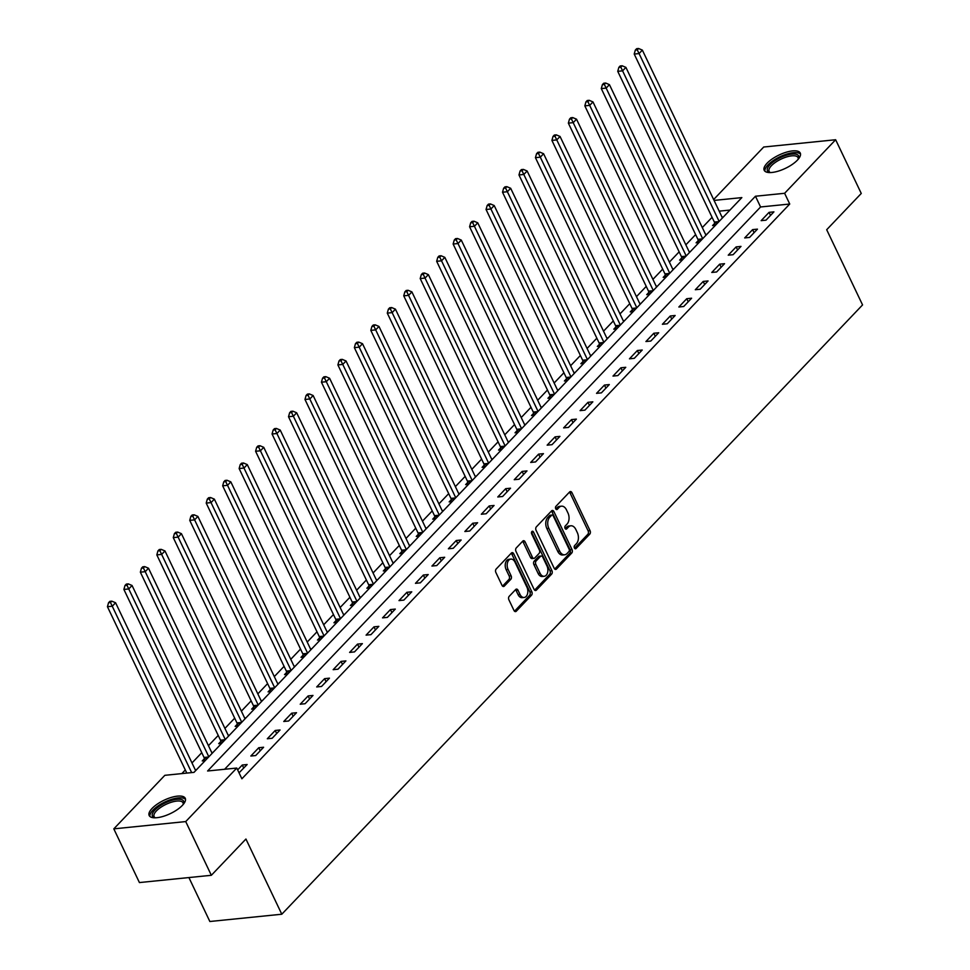 <?xml version="1.0" encoding="UTF-8"?>
<svg xmlns="http://www.w3.org/2000/svg" width="970" height="970" viewBox="0 0 970 970"><rect width="100%" height="100%" fill="white"/><g stroke="black" fill="none" stroke-linecap="round" stroke-linejoin="round"><path stroke-width="1.45" d="M574.422 548.001A1.758 1.14 84.2 0 0 575.501 548.802A1.758 1.14 84.2 0 0 576.034 548.523L589.772 534.118A2.51 1.625 84.2 0 0 590.051 530.651L571.948 492.687A2.51 1.625 84.2 0 0 570.396 491.547A2.51 1.625 84.2 0 0 569.645 491.935L555.919 506.34A1.758 1.14 84.2 0 0 555.713 508.765A1.758 1.14 84.2 0 0 556.792 509.577A1.758 1.14 84.2 0 0 557.326 509.298L559.096 507.431A8.051 5.202 84.2 0 1 561.509 506.17A8.051 5.202 84.2 0 1 566.456 509.844L567.959 513.009A8.051 5.202 84.2 0 1 567.05 524.091L565.267 525.958A1.758 1.14 84.2 0 0 565.073 528.383A1.758 1.14 84.2 0 0 566.153 529.183A1.758 1.14 84.2 0 0 566.674 528.905L568.456 527.049A8.051 5.202 84.2 0 1 570.869 525.788A8.051 5.202 84.2 0 1 575.816 529.45L577.32 532.615A8.051 5.202 84.2 0 1 576.398 543.709L574.628 545.564A1.758 1.14 84.2 0 0 574.422 548.001M152.06 808.446A19.982 7.384 154.5 0 1 171.047 797.498A19.982 7.384 154.5 0 1 185.258 798.31A19.982 7.384 154.5 0 1 182.384 805.379A19.982 7.384 154.5 0 1 163.396 816.328A19.982 7.384 154.5 0 1 149.186 815.515A19.982 7.384 154.5 0 1 152.06 808.446M767.076 163.227A19.982 7.384 154.5 0 1 786.064 152.278A19.982 7.384 154.5 0 1 800.274 153.078A19.982 7.384 154.5 0 1 797.401 160.147A19.982 7.384 154.5 0 1 778.413 171.096A19.982 7.384 154.5 0 1 764.202 170.296A19.982 7.384 154.5 0 1 767.076 163.227M509.189 596.344A2.51 1.625 84.2 0 0 508.898 599.812L513.979 610.457A2.51 1.625 84.2 0 0 515.531 611.609A2.51 1.625 84.2 0 0 516.283 611.209L531.536 595.204A2.51 1.625 84.2 0 0 531.815 591.749L513.712 553.785A2.51 1.625 84.2 0 0 512.172 552.633A2.51 1.625 84.2 0 0 511.408 553.033L496.155 569.038A2.51 1.625 84.2 0 0 495.876 572.494L502.011 585.359A2.51 1.625 84.2 0 0 503.551 586.51A2.51 1.625 84.2 0 0 504.303 586.11L510.838 579.272A2.51 1.625 84.2 0 0 511.117 575.804L508.086 569.426A6.729 4.353 84.2 0 1 510.863 559.096A6.729 4.353 84.2 0 1 514.997 562.163L526.916 587.153A6.729 4.353 84.2 0 1 524.139 597.484A6.729 4.353 84.2 0 1 520.005 594.416L518.016 590.245A2.51 1.625 84.2 0 0 516.464 589.105A2.51 1.625 84.2 0 0 515.713 589.493L509.189 596.344M713.641 199.553L763.717 147.016L835.643 139.741L861.263 193.454L826.695 229.72L862.56 304.919L281.797 914.225L245.931 839.026L211.351 875.292L185.731 821.578L113.805 828.853L164.839 775.321L194 772.362L741.844 197.601L714.053 200.414M835.643 139.741L784.621 193.285L755.46 196.231L207.604 770.992L236.765 768.046L185.731 821.578M236.765 768.046L241.894 778.789L789.738 204.027L784.621 193.285M554.185 568.287A2.51 1.625 84.2 0 0 555.725 569.426A2.51 1.625 84.2 0 0 556.477 569.038L571.73 553.033A2.51 1.625 84.2 0 0 572.021 549.566L553.918 511.602A2.51 1.625 84.2 0 0 552.366 510.462A2.51 1.625 84.2 0 0 551.615 510.85L536.361 526.855A2.51 1.625 84.2 0 0 536.07 530.323L554.185 568.287M551.639 574.119L536.386 590.124A2.51 1.625 84.2 0 1 535.622 590.512A2.51 1.625 84.2 0 1 534.082 589.372L515.979 551.409A2.51 1.625 84.2 0 1 516.258 547.941L522.794 541.09A2.51 1.625 84.2 0 1 523.545 540.702A2.51 1.625 84.2 0 1 525.085 541.854L532.433 557.241A2.51 1.625 84.2 0 0 533.973 558.393A2.51 1.625 84.2 0 0 534.725 557.992L539.065 553.458A2.51 1.625 84.2 0 0 539.344 549.99L531.705 533.961A1.758 1.14 84.2 0 1 532.433 531.257A1.758 1.14 84.2 0 1 533.512 532.057L551.918 570.651A2.51 1.625 84.2 0 1 551.639 574.119L549.687 574.313L534.615 590.124M789.738 204.027L760.577 206.974L224.616 769.271M769.064 212.357L761.159 220.651L766.021 220.154L773.927 211.86L769.064 212.357L770.532 215.425M752.599 229.623L744.693 237.917L749.555 237.432L757.461 229.138L752.599 229.623L754.066 232.703M736.133 246.901L728.24 255.183L733.102 254.698L740.995 246.404L736.133 246.901L737.6 249.969M719.679 264.167L711.774 272.461L716.636 271.964L724.541 263.682L719.679 264.167L721.146 267.235M703.214 281.433L695.308 289.727L700.17 289.242L708.076 280.948L703.214 281.433L704.681 284.513M686.748 298.712L678.854 307.005L683.717 306.508L691.61 298.214L686.748 298.712L688.215 301.779M670.294 315.978L662.389 324.271L667.251 323.774L675.156 315.492L670.294 315.978L671.749 319.045M653.828 333.256L645.923 341.537L650.785 341.052L658.691 332.758L653.828 333.256L655.296 336.323M637.363 350.522L629.469 358.815L634.319 358.318L642.225 350.024L637.363 350.522L638.83 353.589M620.909 367.788L613.004 376.081L617.866 375.584L625.759 367.303L620.909 367.788L622.364 370.867M604.443 385.066L596.538 393.347L601.4 392.862L609.305 384.569L604.443 385.066L605.91 388.133M587.978 402.332L580.084 410.625L584.934 410.128L592.84 401.835L587.978 402.332L589.445 405.399M571.524 419.598L563.618 427.891L568.481 427.406L576.374 419.113L571.524 419.598L572.979 422.678M555.058 436.876L547.153 445.157L552.015 444.672L559.92 436.379L555.058 436.876L556.525 439.943M538.592 454.142L530.699 462.435L535.549 461.938L543.455 453.657L538.592 454.142L540.06 457.209M522.139 471.408L514.233 479.701L519.096 479.216L526.989 470.923L522.139 471.408L523.594 474.488M505.673 488.686L497.768 496.979L502.63 496.482L510.535 488.189L505.673 488.686L507.14 491.754M489.207 505.952L481.314 514.245L486.164 513.748L494.07 505.467L489.207 505.952L490.674 509.02M472.754 523.23L464.848 531.511L469.71 531.026L477.604 522.733L472.754 523.23L474.209 526.298M456.288 540.496L448.382 548.79L453.245 548.292L461.15 539.999L456.288 540.496L457.755 543.564M439.822 557.762L431.929 566.056L436.779 565.558L444.684 557.277L439.822 557.762L441.289 560.842M423.369 575.04L415.463 583.322L420.325 582.837L428.219 574.543L423.369 575.04L424.824 578.108M406.903 592.306L398.997 600.6L403.859 600.103L411.765 591.821L406.903 592.306L408.37 595.374M390.437 609.572L382.544 617.866L387.394 617.381L395.299 609.087L390.437 609.572L391.904 612.652M373.983 626.85L366.078 635.132L370.94 634.647L378.833 626.353L373.983 626.85L375.438 629.918M357.518 644.116L349.612 652.41L354.474 651.913L362.38 643.631L357.518 644.116L358.985 647.184M341.052 661.394L333.159 669.676L338.009 669.191L345.914 660.897L341.052 661.394L342.519 664.462M324.598 678.66L316.693 686.954L321.555 686.457L329.448 678.163L324.598 678.66L326.053 681.728M308.133 695.927L300.227 704.22L305.089 703.723L312.995 695.441L308.133 695.927L309.6 699.006M291.667 713.205L283.761 721.486L288.623 721.001L296.529 712.707L291.667 713.205L293.134 716.272M275.213 730.471L267.308 738.764L272.17 738.267L280.063 729.973L275.213 730.471L276.668 733.538M258.748 747.737L250.842 756.03L255.704 755.545L263.61 747.252L258.748 747.737L260.215 750.816M239.056 772.823L247.144 764.518L242.282 765.015L237.65 769.877M712.077 217.316L702.304 227.562M695.623 234.582L685.851 244.84M679.158 251.848L669.385 262.106M662.692 269.126L652.919 279.372M646.238 286.392L636.465 296.65M629.772 303.658L620 313.916M613.307 320.937L603.534 331.182M596.853 338.203L587.068 348.46M580.387 355.481L570.615 365.726M563.922 372.747L554.149 383.004M547.468 390.013L537.683 400.27M531.002 407.291L521.229 417.536M514.536 424.557L504.764 434.815M498.083 441.823L488.298 452.081M481.617 459.101L471.844 469.347M465.151 476.367L455.379 486.625M448.698 493.633L438.913 503.891M432.232 510.911L422.459 521.169M415.766 528.177L405.993 538.435M399.3 545.455L389.528 555.701M382.847 562.721L373.074 572.979M366.381 579.987L356.608 590.245M349.915 597.265L340.143 607.511M333.462 614.531L323.689 624.789M316.996 631.797L307.223 642.055M300.53 649.076L290.757 659.321M284.077 666.341L274.304 676.599M267.611 683.607L257.838 693.865M251.145 700.886L241.372 711.143M234.691 718.152L224.919 728.409M218.226 735.43L208.453 745.675M201.76 752.696L191.987 762.953M185.306 769.962L181.839 773.599M729.973 210.066L719.182 211.157M714.696 223.318L712.562 225.561L715.484 225.27M722.019 217.11L723.39 216.977M698.242 240.584L696.096 242.839L699.018 242.536M705.566 234.388L706.924 234.243M681.777 257.862L679.63 260.106L682.553 259.815M689.1 251.654L690.458 251.521M665.311 275.128L663.177 277.371L666.099 277.08M672.634 268.933L673.992 268.787M648.857 292.394L646.711 294.65L649.633 294.346M656.169 286.198L657.539 286.065M632.391 309.672L630.245 311.916L633.168 311.625M639.715 303.464L641.073 303.331M615.926 326.938L613.792 329.182L616.714 328.891M623.249 320.743L624.607 320.597M599.472 344.204L597.326 346.46L600.248 346.157M606.784 338.009L608.154 337.875M583.006 361.483L580.86 363.726L583.782 363.435M590.33 355.275L591.688 355.141M566.541 378.749L564.407 380.992L567.329 380.701M573.864 372.553L575.222 372.407M550.087 396.015L547.941 398.27L550.863 397.967M557.398 389.819L558.768 389.685M533.621 413.293L531.475 415.536L534.397 415.245M540.945 407.085L542.303 406.951M517.155 430.559L515.021 432.814L517.944 432.511M524.479 424.363L525.837 424.217M500.702 447.837L498.556 450.08L501.478 449.789M508.013 441.629L509.383 441.495M484.236 465.103L482.09 467.346L485.012 467.055M491.56 458.907L492.918 458.761M467.77 482.369L465.636 484.624L468.558 484.321M475.094 476.173L476.452 476.04M451.317 499.647L449.171 501.89L452.093 501.599M458.628 493.439L459.998 493.306M434.851 516.913L432.705 519.156L435.627 518.865M442.174 510.717L443.532 510.572M418.385 534.179L416.251 536.434L419.173 536.131M425.709 527.983L427.067 527.85M401.932 551.457L399.786 553.7L402.708 553.409M409.243 545.249L410.613 545.116M385.466 568.723L383.32 570.966L386.242 570.675M392.789 562.527L394.147 562.382M369 585.989L366.866 588.244L369.788 587.941M376.324 579.793L377.682 579.66M352.546 603.267L350.4 605.51L353.322 605.219M359.858 597.059L361.228 596.926M336.081 620.533L333.935 622.788L336.857 622.485M343.404 614.337L344.762 614.204M319.615 637.811L317.481 640.054L320.403 639.763M326.938 631.603L328.296 631.47M303.161 655.077L301.015 657.32L303.937 657.029M310.473 648.881L311.843 648.736M286.696 672.343L284.549 674.599L287.472 674.295M294.019 666.147L295.377 666.014M270.23 689.621L268.096 691.865L271.018 691.574M277.553 683.413L278.911 683.28M253.776 706.887L251.63 709.131L254.552 708.84M261.088 700.692L262.458 700.546M237.31 724.154L235.164 726.409L238.087 726.106M244.634 717.958L245.992 717.824M220.845 741.432L218.711 743.675L221.633 743.384M228.168 735.224L229.526 735.09M204.391 758.698L202.245 760.953L205.167 760.65M211.702 752.502L213.073 752.356M195.249 769.768L196.607 769.634M188.907 877.559L209.859 921.5L281.797 914.225M211.351 875.292L139.425 882.567L113.805 828.853M760.577 206.974L755.46 196.231M242.282 765.015L243.749 768.082M570.869 525.788L568.917 525.982A8.051 5.202 84.2 0 0 566.516 527.243L568.456 527.049M565.195 528.614L566.516 527.243M561.509 506.17L559.569 506.376A8.051 5.202 84.2 0 0 557.156 507.625L559.096 507.431M555.846 509.007L557.156 507.625M574.555 548.232L587.82 534.312A2.51 1.625 84.2 0 0 588.111 530.845L570.008 492.881A2.51 1.625 84.2 0 0 569.463 492.129M554.719 569.038L569.79 553.227A2.51 1.625 84.2 0 0 570.081 549.76L551.966 511.808A2.51 1.625 84.2 0 0 551.433 511.044M568.905 551.566A1.758 1.14 84.2 0 0 569.099 549.141L553.215 515.822A1.758 1.14 84.2 0 0 552.124 515.021A1.758 1.14 84.2 0 0 551.603 515.3L549.723 517.265A8.051 5.202 84.2 0 0 548.814 528.347L559.678 551.13A8.051 5.202 84.2 0 0 564.625 554.791A8.051 5.202 84.2 0 0 567.026 553.543L568.905 551.566M552.124 515.021L550.184 515.216A1.758 1.14 84.2 0 0 549.663 515.494L551.603 515.3M564.625 554.791L562.673 554.998A8.051 5.202 84.2 0 1 557.726 551.324L546.862 528.553A8.051 5.202 84.2 0 1 547.783 517.459L549.663 515.494M533.973 558.393L532.033 558.587A2.51 1.625 84.2 0 1 530.493 557.435L523.145 542.048A2.51 1.625 84.2 0 0 522.612 541.284M549.687 574.313A2.51 1.625 84.2 0 0 549.978 570.857L531.572 532.263A1.758 1.14 84.2 0 0 531.548 532.215M540.047 573.221A6.729 4.353 84.2 0 0 544.182 576.289A6.729 4.353 84.2 0 0 546.971 565.959L542.763 557.156A2.51 1.625 84.2 0 0 541.224 556.016A2.51 1.625 84.2 0 0 540.472 556.404L536.143 560.951A2.51 1.625 84.2 0 0 535.852 564.419L540.047 573.221L538.107 573.415A6.729 4.353 84.2 0 0 542.242 576.483L544.182 576.289M541.224 556.016L539.271 556.21A2.51 1.625 84.2 0 0 538.52 556.598L540.472 556.404M538.107 573.415L533.912 564.613A2.51 1.625 84.2 0 1 534.191 561.145L538.52 556.598M524.139 597.484L522.187 597.678A6.729 4.353 84.2 0 1 518.053 594.61L516.064 590.439A2.51 1.625 84.2 0 0 515.531 589.687M510.863 559.096L508.923 559.302A6.729 4.353 84.2 0 0 506.134 569.62L508.086 569.426M502.545 586.122L508.898 579.466A2.51 1.625 84.2 0 0 509.177 575.998L506.134 569.62M514.524 611.221L529.584 595.41A2.51 1.625 84.2 0 0 529.875 591.942L511.772 553.979A2.51 1.625 84.2 0 0 511.226 553.227M722.432 217.971L642.358 50.113L639.072 53.568L634.21 54.053L714.356 222.069A2.558 1.661 -95.8 0 1 714.635 222.979L715.072 225.307M637.266 49.882L638.587 48.5L636.647 48.694L635.326 50.076L637.266 49.882L639.072 53.568L719.146 221.427M638.587 48.5L642.358 50.113M634.21 54.053L635.326 50.076M705.966 235.249L625.905 67.379L622.607 70.834L617.745 71.331L697.891 239.347A2.558 1.661 -95.8 0 1 698.182 240.245L698.606 242.585M620.812 67.148L622.122 65.766L620.182 65.972L618.86 67.354L620.812 67.148L702.68 238.705M622.122 65.766L625.905 67.379M617.745 71.331L618.86 67.354M689.512 252.515L609.439 84.645L606.153 88.1L601.291 88.597L681.425 256.613A2.558 1.661 -95.8 0 1 681.716 257.511L682.14 259.851M604.346 84.426L605.668 83.044L603.716 83.238L602.406 84.62L604.346 84.426L606.153 88.1L686.214 255.971M605.668 83.044L609.439 84.645M601.291 88.597L602.406 84.62M673.047 269.781L592.973 101.923L589.687 105.378L584.825 105.863L664.971 273.879A2.558 1.661 -95.8 0 1 665.25 274.789L665.675 277.117M587.881 101.692L589.202 100.31L587.262 100.504L585.941 101.886L587.881 101.692L589.687 105.378L669.749 273.237M589.202 100.31L592.973 101.923M584.825 105.863L585.941 101.886M656.581 287.059L576.519 119.189L573.221 122.644L568.359 123.141L648.506 291.158A2.558 1.661 -95.8 0 1 648.797 292.055L649.221 294.395M571.427 118.958L572.736 117.576L570.796 117.782L569.475 119.164L571.427 118.958L653.295 290.515M572.736 117.576L576.519 119.189M568.359 123.141L569.475 119.164M769.986 172.575A17.29 6.39 154.5 0 1 769.828 172.527A17.29 6.39 154.5 0 1 768.798 172.151A17.29 6.39 154.5 0 1 776.133 159.892A17.29 6.39 154.5 0 1 797.316 154.666A17.29 6.39 154.5 0 1 798.468 158.874A17.29 6.39 154.5 0 1 798.407 159.019M798.164 159.298A16.017 5.917 -25.5 0 0 798.019 157.589A16.017 5.917 -25.5 0 0 796.77 156.388A16.017 5.917 -25.5 0 0 779.043 160.135A16.017 5.917 -25.5 0 0 769.113 171.375A16.017 5.917 -25.5 0 0 770.35 172.563M800.541 154.206A19.861 7.336 -25.5 0 0 799.426 153.369A19.861 7.336 -25.5 0 0 778.364 157.54A19.861 7.336 -25.5 0 0 764.906 171.217M154.97 817.795A17.29 6.39 154.5 0 1 154.812 817.759A17.29 6.39 154.5 0 1 154.921 809.962A17.29 6.39 154.5 0 1 174.43 799.692A17.29 6.39 154.5 0 1 183.451 804.094A17.29 6.39 154.5 0 1 183.391 804.239M183.148 804.518A16.017 5.917 -25.5 0 0 183.003 802.808A16.017 5.917 -25.5 0 0 171.617 802.166A16.017 5.917 -25.5 0 0 156.4 810.932A16.017 5.917 -25.5 0 0 154.097 816.594A16.017 5.917 -25.5 0 0 155.333 817.795M185.537 799.438A19.861 7.336 -25.5 0 0 170.902 799.571A19.861 7.336 -25.5 0 0 152.969 810.156A19.861 7.336 -25.5 0 0 149.889 816.437M640.127 304.325L560.054 136.467L556.768 139.91L551.906 140.407L632.04 308.424A2.558 1.661 -95.8 0 1 632.331 309.321L632.755 311.661M554.961 136.236L556.283 134.854L554.331 135.048L553.021 136.43L554.961 136.236L556.768 139.91L636.829 307.781M556.283 134.854L560.054 136.467M551.906 140.407L553.021 136.43M623.661 321.603L543.588 153.733L540.302 157.188L535.44 157.673L615.586 325.69A2.558 1.661 -95.8 0 1 615.865 326.599L616.289 328.927M538.495 153.502L539.817 152.12L537.877 152.314L536.555 153.696L538.495 153.502L540.302 157.188L620.363 325.047M539.817 152.12L543.588 153.733M535.44 157.673L536.555 153.696M607.196 338.87L527.134 170.999L523.836 174.454L518.974 174.952L599.12 342.968A2.558 1.661 -95.8 0 1 599.411 343.865L599.836 346.205M522.042 170.781L523.351 169.398L521.411 169.592L520.09 170.975L522.042 170.781L603.91 342.325M523.351 169.398L527.134 170.999M518.974 174.952L520.09 170.975M590.742 356.135L510.669 188.277L507.383 191.733L502.521 192.218L582.655 360.234A2.558 1.661 -95.8 0 1 582.946 361.131L583.37 363.471M505.576 188.047L506.886 186.664L504.946 186.858L503.636 188.241L505.576 188.047L507.383 191.733L587.444 359.591M506.886 186.664L510.669 188.277M502.521 192.218L503.636 188.241M574.276 373.414L494.203 205.543L490.917 208.999L486.055 209.484L566.189 377.5A2.558 1.661 -95.8 0 1 566.48 378.409L566.904 380.749M489.11 205.313L490.432 203.93L488.48 204.137L487.17 205.507L489.11 205.313L490.917 208.999L570.978 376.869M490.432 203.93L494.203 205.543M486.055 209.484L487.17 205.507M557.811 390.68L477.749 222.809L474.451 226.265L469.589 226.762L549.735 394.778A2.558 1.661 -95.8 0 1 550.026 395.675L550.451 398.015M472.657 222.591L473.966 221.208L472.026 221.402L470.705 222.785L472.657 222.591L554.525 394.135M473.966 221.208L477.749 222.809M469.589 226.762L470.705 222.785M541.357 407.946L461.283 240.087L457.998 243.543L453.135 244.028L533.27 412.044A2.558 1.661 -95.8 0 1 533.561 412.953L533.985 415.281M456.191 239.857L457.5 238.474L455.56 238.668L454.251 240.051L456.191 239.857L457.998 243.543L538.059 411.401M457.5 238.474L461.283 240.087M453.135 244.028L454.251 240.051M524.891 425.224L444.818 257.353L441.532 260.809L436.67 261.306L516.804 429.322A2.558 1.661 -95.8 0 1 517.095 430.219L517.519 432.559M439.725 257.123L441.047 255.74L439.095 255.947L437.785 257.329L439.725 257.123L441.532 260.809L521.593 428.679M441.047 255.74L444.818 257.353M436.67 261.306L437.785 257.329M508.425 442.49L428.364 274.619L425.066 278.075L420.204 278.572L500.35 446.588A2.558 1.661 -95.8 0 1 500.629 447.485L501.066 449.825M423.272 274.401L424.581 273.019L422.641 273.213L421.32 274.595L423.272 274.401L505.14 445.945M424.581 273.019L428.364 274.619M420.204 278.572L421.32 274.595M491.972 459.768L411.898 291.897L408.6 295.353L403.75 295.838L483.884 463.854A2.558 1.661 -95.8 0 1 484.175 464.763L484.6 467.091M406.806 291.667L408.115 290.285L406.175 290.479L404.854 291.861L406.806 291.667L488.674 463.211M408.115 290.285L411.898 291.897M403.75 295.838L404.854 291.861M475.506 477.034L395.433 309.163L392.147 312.619L387.285 313.116L467.419 481.132A2.558 1.661 -95.8 0 1 467.71 482.029L468.134 484.369M390.34 308.933L391.662 307.551L389.71 307.757L388.4 309.139L390.34 308.933L392.147 312.619L472.208 480.489M391.662 307.551L395.433 309.163M387.285 313.116L388.4 309.139M459.04 494.3L378.979 326.441L375.681 329.885L370.819 330.382L450.965 498.398A2.558 1.661 -95.8 0 1 451.244 499.295L451.68 501.635M373.874 326.211L375.196 324.829L373.256 325.023L371.934 326.405L373.874 326.211L375.681 329.885L455.754 497.755M375.196 324.829L378.979 326.441M370.819 330.382L371.934 326.405M442.587 511.578L362.513 343.707L359.215 347.163L354.365 347.648L434.499 515.664A2.558 1.661 -95.8 0 1 434.79 516.573L435.215 518.901M357.421 343.477L358.73 342.095L356.79 342.289L355.469 343.671L357.421 343.477L439.289 515.021M358.73 342.095L362.513 343.707M354.365 347.648L355.469 343.671M426.121 528.844L346.047 360.973L342.762 364.429L337.899 364.926L418.034 532.942A2.558 1.661 -95.8 0 1 418.325 533.839L418.749 536.18M340.955 360.755L342.277 359.373L340.325 359.567L339.015 360.949L340.955 360.755L342.762 364.429L422.823 532.3M342.277 359.373L346.047 360.973M337.899 364.926L339.015 360.949M409.655 546.11L329.594 378.251L326.296 381.707L321.434 382.192L401.58 550.208A2.558 1.661 -95.8 0 1 401.859 551.105L402.295 553.446M324.489 378.021L325.811 376.639L323.871 376.833L322.549 378.215L324.489 378.021L326.296 381.707L406.369 549.566M325.811 376.639L329.594 378.251M321.434 382.192L322.549 378.215M393.202 563.388L313.128 395.517L309.83 398.973L304.98 399.458L385.114 567.474A2.558 1.661 -95.8 0 1 385.405 568.384L385.83 570.724M308.036 395.287L309.345 393.905L307.405 394.111L306.083 395.481L308.036 395.287L389.904 566.844M309.345 393.905L313.128 395.517M304.98 399.458L306.083 395.481M376.736 580.654L296.662 412.783L293.376 416.239L288.514 416.736L368.649 584.752A2.558 1.661 -95.8 0 1 368.939 585.65L369.364 587.99M291.57 412.565L292.892 411.183L290.939 411.377L289.63 412.759L291.57 412.565L293.376 416.239L373.438 584.11M292.892 411.183L296.662 412.783M288.514 416.736L289.63 412.759M360.27 597.92L280.209 430.062L276.911 433.517L272.049 434.002L352.195 602.018A2.558 1.661 -95.8 0 1 352.474 602.928L352.91 605.256M275.104 429.831L276.426 428.449L274.486 428.643L273.164 430.025L275.104 429.831L276.911 433.517L356.984 601.376M276.426 428.449L280.209 430.062M272.049 434.002L273.164 430.025M343.816 615.198L263.743 447.328L260.445 450.783L255.595 451.28L335.729 619.296A2.558 1.661 -95.8 0 1 336.02 620.194L336.445 622.534M258.65 447.097L259.96 445.715L258.02 445.921L256.698 447.303L258.65 447.097L340.518 618.654M259.96 445.715L263.743 447.328M255.595 451.28L256.698 447.303M327.351 632.464L247.277 464.606L243.991 468.049L239.129 468.546L319.263 636.562A2.558 1.661 -95.8 0 1 319.554 637.46L319.979 639.8M242.185 464.375L243.506 462.993L241.554 463.187L240.245 464.569L242.185 464.375L243.991 468.049L324.053 635.92M243.506 462.993L247.277 464.606M239.129 468.546L240.245 464.569M310.885 649.742L230.824 481.872L227.526 485.327L222.663 485.812L302.81 653.828A2.558 1.661 -95.8 0 1 303.089 654.738L303.525 657.066M225.719 481.641L227.041 480.259L225.101 480.453L223.779 481.835L225.719 481.641L227.526 485.327L307.599 653.186M227.041 480.259L230.824 481.872M222.663 485.812L223.779 481.835M294.431 667.008L214.358 499.138L211.06 502.593L206.21 503.09L286.344 671.107A2.558 1.661 -95.8 0 1 286.635 672.004L287.059 674.344M209.265 498.907L210.575 497.537L208.635 497.731L207.313 499.113L209.265 498.907L291.133 670.464M210.575 497.537L214.358 499.138M206.21 503.09L207.313 499.113M277.966 684.274L197.892 516.416L194.606 519.871L189.744 520.356L269.878 688.373A2.558 1.661 -95.8 0 1 270.169 689.27L270.594 691.61M192.8 516.186L194.121 514.803L192.169 514.997L190.86 516.38L192.8 516.186L194.606 519.871L274.668 687.73M194.121 514.803L197.892 516.416M189.744 520.356L190.86 516.38M261.5 701.553L181.438 533.682L178.14 537.137L173.278 537.622L253.425 705.639A2.558 1.661 -95.8 0 1 253.703 706.548L254.14 708.888M176.334 533.451L177.655 532.069L175.715 532.263L174.394 533.645L176.334 533.451L178.14 537.137L258.214 705.008M177.655 532.069L181.438 533.682M173.278 537.622L174.394 533.645M245.034 718.818L164.973 550.948L161.675 554.404L156.825 554.901L236.959 722.917A2.558 1.661 -95.8 0 1 237.25 723.814L237.674 726.154M159.88 550.73L161.19 549.347L159.25 549.541L157.928 550.924L159.88 550.73L241.748 722.274M161.19 549.347L164.973 550.948M156.825 554.901L157.928 550.924M228.581 736.085L148.507 568.226L145.221 571.682L140.359 572.167L220.493 740.183A2.558 1.661 -95.8 0 1 220.784 741.092L221.208 743.42M143.415 567.996L144.736 566.613L142.784 566.807L141.475 568.19L143.415 567.996L145.221 571.682L225.282 739.54M144.736 566.613L148.507 568.226M140.359 572.167L141.475 568.19M212.115 753.363L132.053 585.492L128.755 588.948L123.893 589.445L204.039 757.461A2.558 1.661 -95.8 0 1 204.318 758.358L204.755 760.698M126.949 585.262L128.27 583.879L126.33 584.086L125.009 585.468L126.949 585.262L128.755 588.948L208.829 756.818M128.27 583.879L132.053 585.492M123.893 589.445L125.009 585.468M195.649 770.629L115.588 602.758L112.29 606.214L107.44 606.711L186.798 773.09M110.495 602.54L111.805 601.157L109.865 601.351L108.543 602.734L110.495 602.54L191.66 772.605M111.805 601.157L115.588 602.758M107.44 606.711L108.543 602.734M574.931 548.632L576.034 548.523M556.222 509.408L557.326 509.298M565.583 529.026L566.674 528.905M570.008 492.881L571.948 492.687M588.111 530.845L590.051 530.651M587.82 534.312L589.772 534.118M551.966 511.808L553.918 511.602M570.081 549.76L572.021 549.566M569.79 553.227L571.73 553.033M554.913 569.196L556.477 569.038M547.783 517.459L549.723 517.265M546.862 528.553L548.814 528.347M557.726 551.324L559.678 551.13M534.809 590.281L536.386 590.124M523.145 542.048L525.085 541.854M530.493 557.435L532.433 557.241M531.572 532.263L533.512 532.057M549.978 570.857L551.918 570.651M534.191 561.145L536.143 560.951M533.912 564.613L535.852 564.419M516.064 590.439L518.016 590.245M518.053 594.61L520.005 594.416M509.177 575.998L511.117 575.804M508.898 579.466L510.838 579.272M502.739 586.28L504.303 586.11M511.772 553.979L513.712 553.785M529.875 591.942L531.815 591.749M529.584 595.41L531.536 595.204M514.706 611.367L516.283 611.209M714.356 222.069L718.976 221.609M714.635 222.979L717.994 222.639M697.891 239.347L702.51 238.875M698.182 240.245L701.528 239.905M681.425 256.613L686.057 256.141M681.716 257.511L685.075 257.171M664.971 273.879L669.591 273.419M665.25 274.789L668.609 274.449M648.506 291.158L653.125 290.685M648.797 292.055L652.143 291.715M632.04 308.424L636.659 307.951M632.331 309.321L635.677 308.981M615.586 325.69L620.206 325.229M615.865 326.599L619.224 326.259M599.12 342.968L603.74 342.495M599.411 343.865L602.758 343.525M582.655 360.234L587.274 359.773M582.946 361.131L586.292 360.791M566.189 377.5L570.821 377.039M566.48 378.409L569.839 378.07M549.735 394.778L554.355 394.305M550.026 395.675L553.373 395.336M533.27 412.044L537.889 411.583M533.561 412.953L536.907 412.614M516.804 429.322L521.436 428.849M517.095 430.219L520.453 429.88M500.35 446.588L504.97 446.115M500.629 447.485L503.988 447.146M483.884 463.854L488.504 463.393M484.175 464.763L487.522 464.424M467.419 481.132L472.05 480.659M467.71 482.029L471.068 481.69M450.965 498.398L455.585 497.925M451.244 499.295L454.603 498.956M434.499 515.664L439.119 515.203M434.79 516.573L438.137 516.234M418.034 532.942L422.665 532.469M418.325 533.839L421.683 533.5M401.58 550.208L406.2 549.747M401.859 551.105L405.217 550.778M385.114 567.474L389.734 567.013M385.405 568.384L388.752 568.044M368.649 584.752L373.28 584.279M368.939 585.65L372.298 585.31M352.195 602.018L356.814 601.558M352.474 602.928L355.832 602.588M335.729 619.296L340.349 618.824M336.02 620.194L339.367 619.854M319.263 636.562L323.895 636.09M319.554 637.46L322.913 637.12M302.81 653.828L307.429 653.368M303.089 654.738L306.447 654.398M286.344 671.107L290.964 670.634M286.635 672.004L289.981 671.664M269.878 688.373L274.51 687.9M270.169 689.27L273.528 688.93M253.425 705.639L258.044 705.178M253.703 706.548L257.062 706.208M236.959 722.917L241.578 722.444M237.25 723.814L240.596 723.474M220.493 740.183L225.125 739.722M220.784 741.092L224.143 740.753M204.039 757.461L208.659 756.988M204.318 758.358L207.677 758.019"/></g></svg>
